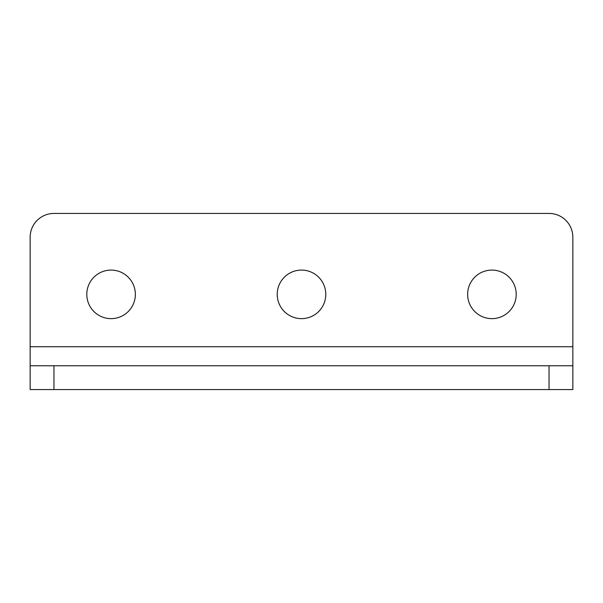 <?xml version="1.0" encoding="UTF-8"?>
<svg xmlns="http://www.w3.org/2000/svg" width="603" height="603" viewBox="0 0 603 603"><rect width="100%" height="100%" fill="white"/><g stroke="black" fill="none" stroke-linecap="round" stroke-linejoin="round"><path stroke-width="0.9" d="M491.92 270.084A24.278 24.278 0 0 0 467.642 294.362A24.278 24.278 0 0 0 491.92 318.64A24.278 24.278 0 0 0 516.198 294.362A24.278 24.278 0 0 0 491.92 270.084M301.5 270.084A24.278 24.278 0 0 0 277.222 294.362A24.278 24.278 0 0 0 301.5 318.64A24.278 24.278 0 0 0 325.778 294.362A24.278 24.278 0 0 0 301.5 270.084M111.08 270.084A24.278 24.278 0 0 0 86.802 294.362A24.278 24.278 0 0 0 111.08 318.64A24.278 24.278 0 0 0 135.358 294.362A24.278 24.278 0 0 0 111.08 270.084M572.85 365.765L572.85 389.568L549.047 389.568L549.047 365.765L572.85 365.765L572.85 237.235A23.803 23.803 0 0 0 549.047 213.432L53.953 213.432A23.803 23.803 0 0 0 30.15 237.235L30.15 365.765L53.953 365.765L53.953 389.568L30.15 389.568L30.15 365.765M549.047 365.765L53.953 365.765M549.047 389.568L53.953 389.568M572.85 346.725L30.15 346.725"/></g></svg>

